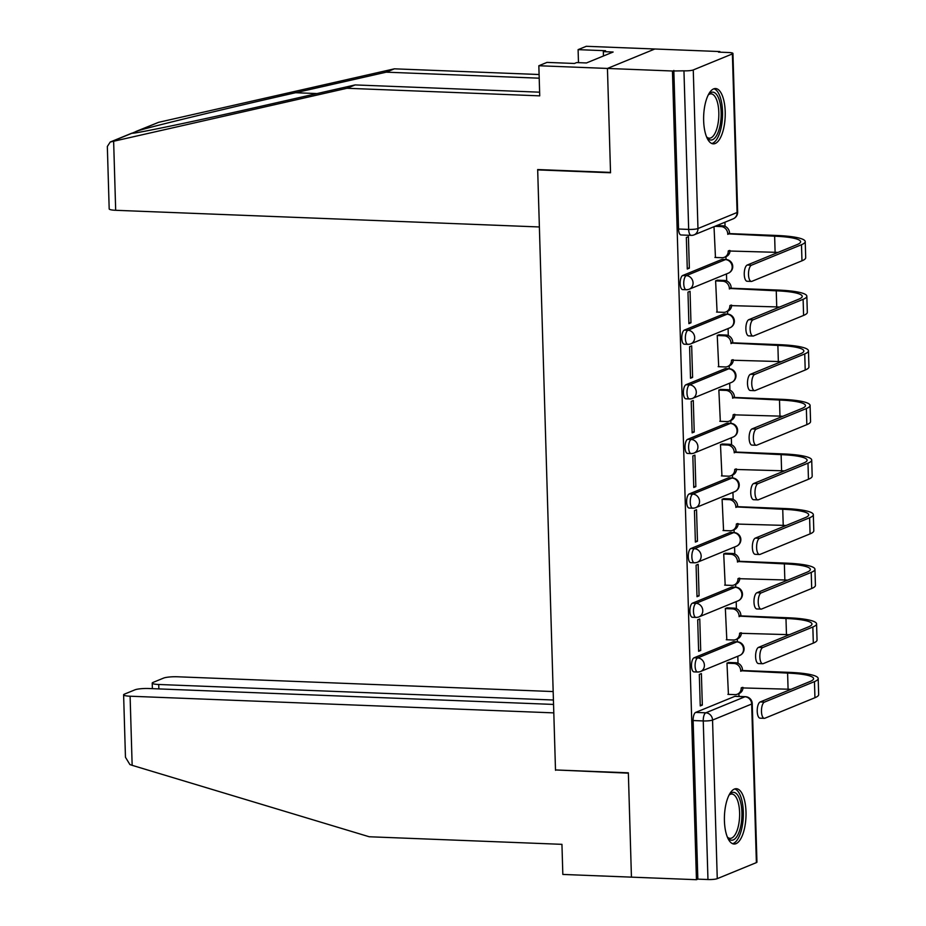 <?xml version="1.0" encoding="UTF-8"?>
<svg xmlns="http://www.w3.org/2000/svg" width="926" height="926" viewBox="0 0 926 926"><rect width="100%" height="100%" fill="white"/><g stroke="black" fill="none" stroke-linecap="round" stroke-linejoin="round"><path stroke-width="1.39" d="M733.184 641.753L694.06 657.796A7.095 2.766 92.3 0 0 691.502 665.933A7.095 2.766 92.3 0 0 693.991 671.882L697.579 672.033A7.095 2.766 -87.7 0 1 695.102 666.072A7.095 2.766 -87.7 0 1 697.66 657.935L736.783 641.892A7.095 2.766 -87.7 0 1 737.27 641.811L733.67 641.66A7.095 2.766 92.3 0 0 733.184 641.753L736.783 641.892A7.095 6.436 -112.3 0 1 743.52 649.149A7.095 6.436 -112.3 0 1 739.677 655.469A7.095 7.095 0 0 0 737.27 641.811M731.563 587.142L692.44 603.185A7.095 2.766 92.3 0 0 689.882 611.31A7.095 2.766 92.3 0 0 692.37 617.272L695.958 617.41A7.095 2.766 -87.7 0 1 693.481 611.461A7.095 2.766 -87.7 0 1 696.039 603.324L735.163 587.281A7.095 2.766 -87.7 0 1 735.649 587.188L732.049 587.049A7.095 2.766 92.3 0 0 731.563 587.142L735.163 587.281A7.095 6.436 -112.3 0 1 741.9 594.538A7.095 6.436 -112.3 0 1 738.057 600.847A7.095 7.095 0 0 0 735.649 587.188M729.943 532.531L690.819 548.562A7.095 2.766 92.3 0 0 688.261 556.7A7.095 2.766 92.3 0 0 690.75 562.661L694.338 562.8A7.095 2.766 -87.7 0 1 691.861 556.839A7.095 2.766 -87.7 0 1 694.419 548.713L733.542 532.67A7.095 2.766 -87.7 0 1 734.029 532.577L730.429 532.438A7.095 2.766 92.3 0 0 729.943 532.531L733.542 532.67A7.095 6.436 -112.3 0 1 740.279 539.927A7.095 6.436 -112.3 0 1 736.436 546.236A7.095 7.095 0 0 0 734.029 532.577M728.322 477.909L689.199 493.952A7.095 2.766 92.3 0 0 686.641 502.089A7.095 2.766 92.3 0 0 689.129 508.05L692.717 508.189A7.095 2.766 -87.7 0 1 690.24 502.228A7.095 2.766 -87.7 0 1 692.787 494.09L731.922 478.059A7.095 2.766 -87.7 0 1 732.408 477.966L728.808 477.828A7.095 2.766 92.3 0 0 728.322 477.909L731.922 478.059A7.095 6.436 -112.3 0 1 738.659 485.317A7.095 6.436 -112.3 0 1 734.816 491.625A7.095 7.095 0 0 0 732.408 477.966M726.702 423.298L687.578 439.341A7.095 2.766 92.3 0 0 685.02 447.478A7.095 2.766 92.3 0 0 687.509 453.427L691.097 453.578A7.095 2.766 -87.7 0 1 688.62 447.617A7.095 2.766 -87.7 0 1 691.166 439.48L730.301 423.437A7.095 2.766 -87.7 0 1 730.788 423.356L727.188 423.205A7.095 2.766 92.3 0 0 726.702 423.298L730.301 423.437A7.095 6.436 -112.3 0 1 737.038 430.694A7.095 6.436 -112.3 0 1 733.195 437.014A7.095 7.095 0 0 0 730.788 423.356M725.081 368.687L685.958 384.73A7.095 2.766 92.3 0 0 683.4 392.855A7.095 2.766 92.3 0 0 685.888 398.817L689.476 398.956A7.095 2.766 -87.7 0 1 686.988 393.006A7.095 2.766 -87.7 0 1 689.546 384.869L728.681 368.826A7.095 2.766 -87.7 0 1 729.167 368.733L725.567 368.594A7.095 2.766 92.3 0 0 725.081 368.687L728.681 368.826A7.095 6.436 -112.3 0 1 735.418 376.083A7.095 6.436 -112.3 0 1 731.575 382.392A7.095 7.095 0 0 0 729.167 368.733M723.461 314.076L684.337 330.107A7.095 2.766 92.3 0 0 681.779 338.245A7.095 2.766 92.3 0 0 684.268 344.206L687.856 344.345A7.095 2.766 -87.7 0 1 685.367 338.384A7.095 2.766 -87.7 0 1 687.925 330.258L727.049 314.215A7.095 2.766 -87.7 0 1 727.547 314.122L723.947 313.983A7.095 2.766 92.3 0 0 723.461 314.076L727.049 314.215A7.095 6.436 -112.3 0 1 733.797 321.472A7.095 6.436 -112.3 0 1 729.954 327.781A7.095 7.095 0 0 0 727.547 314.122M721.84 259.454L682.717 275.497A7.095 2.766 92.3 0 0 680.159 283.634A7.095 2.766 92.3 0 0 682.647 289.595L686.235 289.734A7.095 2.766 -87.7 0 1 683.747 283.773A7.095 2.766 -87.7 0 1 686.305 275.635L725.428 259.604A7.095 2.766 -87.7 0 1 725.915 259.511L722.326 259.373A7.095 2.766 92.3 0 0 721.84 259.454L725.428 259.604A7.095 6.436 -112.3 0 1 732.177 266.862A7.095 6.436 -112.3 0 1 728.334 273.17A7.095 7.095 0 0 0 725.915 259.511M725.208 111.78A27.676 10.765 92.3 0 0 715.52 88.537A27.676 10.765 92.3 0 0 703.644 120.612A27.676 10.765 92.3 0 0 713.344 143.854A27.676 10.765 92.3 0 0 725.208 111.78M745.997 811.952A27.676 10.765 92.3 0 0 736.297 788.709A27.676 10.765 92.3 0 0 724.421 820.795A27.676 10.765 92.3 0 0 734.121 844.026A27.676 10.765 92.3 0 0 745.997 811.952M739.006 696.421L738.925 693.562M738.022 663.247L737.814 656.233M737.385 641.811L737.304 638.952M736.402 608.637L736.193 601.611M735.765 587.2L735.684 584.341M734.781 554.026L734.573 547M734.144 532.589L734.063 529.718M733.16 499.415L732.952 492.389M732.524 477.966L732.443 475.107M731.54 444.793L731.332 437.778M730.903 423.356L730.822 420.497M729.919 390.182L729.711 383.156M729.283 368.745L729.202 365.886M728.299 335.571L728.091 328.545M727.662 314.134L727.581 311.263M726.678 280.96L726.47 273.934M726.042 259.511L725.949 256.652M725.058 226.338L724.931 222.217M719.884 52.18L719.872 51.555L718.483 52.122L728.612 52.516A7.095 1.146 -1.7 0 1 732.941 53.442A7.095 1.146 -1.7 0 1 732.385 53.916L693.261 69.948L697.961 228.537L737.084 212.505L732.385 53.916M553.551 704.431L148.901 688.516A10.649 1.713 -1.7 0 0 134.953 689.824L124.443 694.13A10.649 1.713 -1.7 0 0 123.609 694.836A10.649 1.713 -1.7 0 0 130.103 696.213L132.152 765.327L369.208 836.757L561.943 844.338L562.834 874.445L631.439 877.142L628.349 772.816L555.496 769.946L537.682 169.898L610.535 172.768L607.444 68.443L654.856 48.997L719.872 51.555M756.38 862.615L751.68 704.026A7.095 1.146 -1.7 0 0 752.236 703.563L756.947 862.152A7.095 1.146 178.3 0 1 756.38 862.615L717.256 878.658A7.095 1.146 178.3 0 1 707.962 879.526L697.834 879.133L693.123 720.544A7.095 2.766 -87.7 0 1 695.681 712.407L734.804 696.364L744.932 696.769A7.095 2.766 -87.7 0 1 745.418 696.676L735.29 696.283A7.095 2.766 92.3 0 0 734.804 696.364M556.283 769.981L628.36 773.164L631.439 877.142L696.445 879.7L672.45 71.001L607.444 68.443L654.856 48.997L586.262 46.3L578.102 49.645L578.484 62.644M697.834 879.133L696.445 879.7M691.641 235.285A7.095 2.766 -87.7 0 1 691.155 235.378A7.095 2.766 -87.7 0 1 688.666 229.416L683.955 70.827L672.45 71.001M683.955 70.827A7.095 1.146 -1.7 0 0 693.261 69.948M689.349 268.17L688.423 236.662L686.351 237.507L687.277 269.015L689.349 268.17L687.254 268.089M714.015 226.696L715.462 257.463M717.696 280.173L715.613 280.786L717.083 312.085M690.97 322.78L690.044 291.273L687.972 292.13L688.898 323.637L690.97 322.78L688.875 322.699M719.317 334.795L717.233 335.409L718.703 366.696M692.602 377.391L691.664 345.884L689.592 346.741L690.518 378.248L692.602 377.391L690.495 377.31M720.937 389.406L718.854 390.02L720.324 421.307M694.222 432.014L693.285 400.507L691.213 401.352L692.139 432.859L694.222 432.014L692.116 431.933M722.558 444.017L720.474 444.63L721.944 475.918M695.843 486.625L694.905 455.117L692.833 455.962L693.759 487.47L695.843 486.625L693.736 486.544M724.178 498.628L722.095 499.241L723.565 530.54M697.463 541.235L696.526 509.728L694.454 510.585L695.38 542.092L697.463 541.235L695.357 541.154M725.799 553.25L723.715 553.864L725.185 585.151M699.084 595.858L698.146 564.339L696.074 565.196L697.012 596.703L699.084 595.858L696.977 595.765M727.419 607.861L725.347 608.475L726.806 639.762M700.704 650.469L699.767 618.962L697.695 619.807L698.632 651.314L700.704 650.469L698.598 650.388M729.04 662.472L726.968 663.085L728.426 694.373M702.325 705.08L701.387 673.572L699.315 674.417L700.253 705.925L702.325 705.08L700.218 704.999M538.469 169.585L537.682 169.898M673.827 70.434L678.538 229.023A7.095 2.766 92.3 0 0 681.027 234.972L691.155 235.378A7.095 7.095 0 0 0 694.118 234.857L733.242 218.814A7.095 7.095 0 0 0 737.652 212.031L732.941 53.442M751.449 265.218A8.16 3.172 92.3 0 0 748.497 273.864A8.16 3.172 92.3 0 0 751.368 281.423A8.16 3.172 92.3 0 0 751.924 281.319L801.974 260.808L801.488 244.707L751.449 265.218L747.201 265.056L797.251 244.533A42.584 6.864 -1.7 0 0 800.608 241.732A42.584 6.864 -1.7 0 0 774.634 236.188L727.743 233.827A7.095 6.436 -112.3 0 0 720.995 226.569L714.918 226.326M751.368 281.423L747.12 281.261A8.16 3.172 -87.7 0 1 744.249 273.702A8.16 3.172 -87.7 0 1 747.201 265.056M727.755 234.347L729.549 233.607L776.428 235.459A47.203 7.605 178.3 0 1 805.226 241.593A47.203 7.605 178.3 0 1 801.488 244.707M716.712 225.585L722.801 225.828A7.095 6.436 67.7 0 1 729.538 233.086L729.549 233.607M714.918 257.451L721.921 257.717A7.095 6.436 -112.3 0 0 724.41 257.289A7.095 6.436 -112.3 0 0 728.253 250.981L775.108 252.3L774.634 236.188M730.047 250.529A7.095 6.436 67.7 0 1 726.204 256.548L724.41 257.289M805.226 241.593L805.701 257.694A47.203 7.605 178.3 0 1 801.974 260.808M777.99 252.428A42.584 6.864 -1.7 0 0 775.108 252.3M539.21 78.189L386.258 72.17L394.407 68.825L158.601 122.325L135.879 131.504M386.258 72.17L295.591 92.727C231.616 107.161 153.218 126.086 138.02 130.763L132.001 133.228C133.738 134.073 199.646 120.264 264.489 105.483L355.144 84.926L539.626 92.183M394.407 68.825L539.094 74.52M346.995 88.271L539.731 95.853L538.839 65.746L607.444 68.443L610.523 172.41L537.67 169.551L539.383 226.963L115.681 210.295A10.649 1.713 178.3 0 1 109.187 208.917L107.335 146.482L110.229 142.025L346.995 88.271L355.144 84.926M538.839 65.746L546.988 62.401L574.433 63.477L576.643 62.574L586.447 62.956L613.128 52.018L603.324 51.624L603.463 55.977M603.324 51.624L605.546 50.722L578.102 49.645M132.152 765.327L129.906 764.563L125.461 757.26L123.609 694.836M553.169 691.56L177.526 676.779A10.649 1.713 -1.7 0 0 163.578 678.098L153.068 682.404A10.649 1.713 -1.7 0 0 152.223 683.099A10.649 1.713 -1.7 0 0 158.716 684.488L158.855 688.898M553.424 700.01L158.716 684.488M555.507 770.305L553.806 712.881L130.103 696.213M708.402 94.637A23.949 9.318 -87.7 0 1 708.737 94.244A23.949 9.318 -87.7 0 1 711.11 92.461A23.949 9.318 -87.7 0 1 721.146 112.266A23.949 9.318 -87.7 0 1 712.522 139.722A23.949 9.318 -87.7 0 1 707.036 137.638A23.949 9.318 -87.7 0 1 706.723 137.21M706.596 136.921A22.178 8.623 92.3 0 0 709.304 138.194A22.178 8.623 92.3 0 0 710.832 137.905A22.178 8.623 92.3 0 0 718.842 114.419A22.178 8.623 92.3 0 0 711.052 93.862A22.178 8.623 92.3 0 0 709.536 94.151A22.178 8.623 92.3 0 0 708.251 94.915M711.758 143.484A27.502 10.695 92.3 0 0 712.615 143.229A27.502 10.695 92.3 0 0 722.535 115.414A27.502 10.695 92.3 0 0 713.911 88.78M729.179 794.809A23.949 9.318 -87.7 0 1 729.514 794.415A23.949 9.318 -87.7 0 1 731.899 792.633A23.949 9.318 -87.7 0 1 741.923 812.438A23.949 9.318 -87.7 0 1 733.299 839.905A23.949 9.318 -87.7 0 1 727.813 837.81A23.949 9.318 -87.7 0 1 727.5 837.393M727.385 837.092A22.178 8.623 92.3 0 0 730.093 838.366A22.178 8.623 92.3 0 0 731.609 838.088A22.178 8.623 92.3 0 0 739.631 814.602A22.178 8.623 92.3 0 0 731.829 794.045A22.178 8.623 92.3 0 0 730.313 794.323A22.178 8.623 92.3 0 0 729.028 795.098M732.547 843.667A27.502 10.695 92.3 0 0 733.404 843.401A27.502 10.695 92.3 0 0 743.323 815.586A27.502 10.695 92.3 0 0 734.7 788.952M753.07 319.829A8.16 3.172 92.3 0 0 750.118 328.475A8.16 3.172 92.3 0 0 752.988 336.045A8.16 3.172 92.3 0 0 753.544 335.941L803.594 315.419L803.108 299.318L753.07 319.829L748.821 319.667L798.872 299.144A42.584 6.864 -1.7 0 0 802.229 296.343A42.584 6.864 -1.7 0 0 776.254 290.81L729.364 288.437A7.095 6.436 -112.3 0 0 722.616 281.18L715.624 280.902M752.988 336.045L748.74 335.872A8.16 3.172 -87.7 0 1 745.87 328.313A8.16 3.172 -87.7 0 1 748.821 319.667M729.375 288.958L731.17 288.229L778.048 290.07A47.203 7.605 178.3 0 1 806.847 296.204A47.203 7.605 178.3 0 1 803.108 299.318M717.164 280.161L724.421 280.439A7.095 6.436 67.7 0 1 731.158 287.697L731.17 288.229M716.55 312.062L723.542 312.34A7.095 6.436 -112.3 0 0 726.03 311.9A7.095 6.436 -112.3 0 0 729.873 305.592L776.729 306.911L776.254 290.81M731.667 305.14A7.095 6.436 67.7 0 1 727.824 311.159L726.03 311.9M806.847 296.204L807.322 312.317A47.203 7.605 178.3 0 1 803.594 315.419M779.611 307.05A42.584 6.864 -1.7 0 0 776.729 306.911M754.69 374.451A8.16 3.172 92.3 0 0 751.738 383.086A8.16 3.172 92.3 0 0 754.609 390.656A8.16 3.172 92.3 0 0 755.165 390.552L805.215 370.03L804.729 353.929L754.69 374.451L750.442 374.278L800.492 353.767A42.584 6.864 -1.7 0 0 803.849 350.954A42.584 6.864 -1.7 0 0 777.875 345.421L730.984 343.048A7.095 6.436 -112.3 0 0 724.236 335.791L717.245 335.513M754.609 390.656L750.361 390.494A8.16 3.172 -87.7 0 1 747.49 382.924A8.16 3.172 -87.7 0 1 750.442 374.278M730.996 343.581L732.79 342.84L779.669 344.68A47.203 7.605 178.3 0 1 808.467 350.827A47.203 7.605 178.3 0 1 804.729 353.929M718.784 334.772L726.042 335.05A7.095 6.436 67.7 0 1 732.779 342.319L732.79 342.84M718.171 366.673L725.162 366.951A7.095 6.436 -112.3 0 0 727.651 366.511A7.095 6.436 -112.3 0 0 731.494 360.202L778.349 361.522L777.875 345.421M733.288 359.751A7.095 6.436 67.7 0 1 729.445 365.782L727.651 366.511M808.467 350.827L808.942 366.928A47.203 7.605 178.3 0 1 805.215 370.03M781.231 361.661A42.584 6.864 -1.7 0 0 778.349 361.522M756.31 429.062A8.16 3.172 92.3 0 0 753.359 437.709A8.16 3.172 92.3 0 0 756.229 445.267A8.16 3.172 92.3 0 0 756.785 445.163L806.835 424.652L806.361 408.54L756.31 429.062L752.062 428.9L802.113 408.378A42.584 6.864 -1.7 0 0 805.47 405.576A42.584 6.864 -1.7 0 0 779.495 400.032L732.605 397.659A7.095 6.436 -112.3 0 0 725.857 390.402L718.865 390.135M756.229 445.267L751.981 445.105A8.16 3.172 -87.7 0 1 749.111 437.535A8.16 3.172 -87.7 0 1 752.062 428.9M732.616 398.192L734.411 397.451L781.289 399.303A47.203 7.605 178.3 0 1 810.088 405.438A47.203 7.605 178.3 0 1 806.361 408.54M720.405 389.383L727.662 389.672A7.095 6.436 67.7 0 1 734.399 396.93L734.411 397.451M719.791 421.284L726.783 421.561A7.095 6.436 -112.3 0 0 729.271 421.133A7.095 6.436 -112.3 0 0 733.114 414.813L779.97 416.133L779.495 400.032M734.908 414.362A7.095 6.436 67.7 0 1 731.065 420.392L729.271 421.133M810.088 405.438L810.563 421.538A47.203 7.605 178.3 0 1 806.835 424.652M782.852 416.272A42.584 6.864 -1.7 0 0 779.97 416.133M757.931 483.673A8.16 3.172 92.3 0 0 754.979 492.319A8.16 3.172 92.3 0 0 757.85 499.878A8.16 3.172 92.3 0 0 758.406 499.774L808.456 479.263L807.981 463.162L757.931 483.673L753.683 483.511L803.733 462.988A42.584 6.864 -1.7 0 0 807.09 460.187A42.584 6.864 -1.7 0 0 781.116 454.643L734.225 452.282A7.095 6.436 -112.3 0 0 727.477 445.024L720.486 444.746M757.85 499.878L753.602 499.716A8.16 3.172 -87.7 0 1 750.731 492.157A8.16 3.172 -87.7 0 1 753.683 483.511M734.237 452.802L736.043 452.062L782.91 453.914A47.203 7.605 178.3 0 1 811.708 460.048A47.203 7.605 178.3 0 1 807.981 463.162M722.025 443.994L729.283 444.283A7.095 6.436 67.7 0 1 736.02 451.541L736.043 452.062M721.412 475.906L728.403 476.172A7.095 6.436 -112.3 0 0 730.892 475.744A7.095 6.436 -112.3 0 0 734.735 469.436L781.59 470.755L781.116 454.643M736.529 468.984A7.095 6.436 67.7 0 1 732.686 475.003L730.892 475.744M811.708 460.048L812.183 476.149A47.203 7.605 178.3 0 1 808.456 479.263M784.472 470.883A42.584 6.864 -1.7 0 0 781.59 470.755M759.552 538.284A8.16 3.172 92.3 0 0 756.6 546.93A8.16 3.172 92.3 0 0 759.47 554.5A8.16 3.172 92.3 0 0 760.026 554.396L810.076 533.874L809.602 517.773L759.552 538.284L755.303 538.122L805.354 517.599A42.584 6.864 -1.7 0 0 808.711 514.798A42.584 6.864 -1.7 0 0 782.736 509.265L735.846 506.892A7.095 6.436 -112.3 0 0 729.109 499.635L722.106 499.357M759.47 554.5L755.222 554.327A8.16 3.172 -87.7 0 1 752.352 546.768A8.16 3.172 -87.7 0 1 755.303 538.122M735.857 507.413L737.663 506.684L784.542 508.524A47.203 7.605 178.3 0 1 813.329 514.659A47.203 7.605 178.3 0 1 809.602 517.773M723.646 498.616L730.903 498.894A7.095 6.436 67.7 0 1 737.64 506.152L737.663 506.684M723.032 530.517L730.024 530.795A7.095 6.436 -112.3 0 0 732.512 530.355A7.095 6.436 -112.3 0 0 736.355 524.047L783.222 525.366L782.736 509.265M738.149 523.595A7.095 6.436 67.7 0 1 734.306 529.614L732.512 530.355M813.329 514.659L813.804 530.772A47.203 7.605 178.3 0 1 810.076 533.874M786.093 525.505A42.584 6.864 -1.7 0 0 783.222 525.366M761.172 592.906A8.16 3.172 92.3 0 0 758.22 601.541A8.16 3.172 92.3 0 0 761.091 609.111A8.16 3.172 92.3 0 0 761.647 609.007L811.697 588.485L811.222 572.384L761.172 592.906L756.924 592.733L806.974 572.222A42.584 6.864 -1.7 0 0 810.331 569.409A42.584 6.864 -1.7 0 0 784.357 563.876L737.466 561.503A7.095 6.436 -112.3 0 0 730.73 554.246L723.727 553.968M761.091 609.111L756.843 608.949A8.16 3.172 -87.7 0 1 753.972 601.379A8.16 3.172 -87.7 0 1 756.924 592.733M737.478 562.036L739.284 561.295L786.162 563.135A47.203 7.605 178.3 0 1 814.949 569.282A47.203 7.605 178.3 0 1 811.222 572.384M725.266 553.227L732.524 553.505A7.095 6.436 67.7 0 1 739.261 560.774L739.284 561.295M724.653 585.128L731.644 585.406A7.095 6.436 -112.3 0 0 734.133 584.966A7.095 6.436 -112.3 0 0 737.976 578.657L784.843 579.977L784.357 563.876M739.77 578.206A7.095 6.436 67.7 0 1 735.927 584.237L734.133 584.966M814.949 569.282L815.424 585.382A47.203 7.605 178.3 0 1 811.697 588.485M787.713 580.116A42.584 6.864 -1.7 0 0 784.843 579.977M762.793 647.517A8.16 3.172 92.3 0 0 759.841 656.164A8.16 3.172 92.3 0 0 762.711 663.722A8.16 3.172 92.3 0 0 763.267 663.618L813.317 643.107L812.843 626.995L762.793 647.517L758.544 647.355L808.595 626.833A42.584 6.864 -1.7 0 0 811.963 624.031A42.584 6.864 -1.7 0 0 785.977 618.487L739.087 616.114A7.095 6.436 -112.3 0 0 732.35 608.857L725.347 608.59M762.711 663.722L758.463 663.56A8.16 3.172 -87.7 0 1 755.593 655.99A8.16 3.172 -87.7 0 1 758.544 647.355M739.098 616.647L740.904 615.906L787.783 617.758A47.203 7.605 178.3 0 1 816.57 623.893A47.203 7.605 178.3 0 1 812.843 626.995M726.887 607.838L734.144 608.127A7.095 6.436 67.7 0 1 740.881 615.385L740.904 615.906M726.273 639.739L733.265 640.016A7.095 6.436 -112.3 0 0 735.753 639.588A7.095 6.436 -112.3 0 0 739.596 633.268L786.463 634.588L785.977 618.487M741.402 632.817A7.095 6.436 67.7 0 1 737.547 638.847L735.753 639.588M816.57 623.893L817.045 639.993A47.203 7.605 178.3 0 1 813.317 643.107M789.334 634.727A42.584 6.864 -1.7 0 0 786.463 634.588M764.413 702.128A8.16 3.172 92.3 0 0 761.461 710.774A8.16 3.172 92.3 0 0 764.332 718.333A8.16 3.172 92.3 0 0 764.888 718.229L814.938 697.718L814.463 681.617L764.413 702.128L760.165 701.966L810.215 681.443A42.584 6.864 -1.7 0 0 813.584 678.642A42.584 6.864 -1.7 0 0 787.598 673.098L740.707 670.737A7.095 6.436 -112.3 0 0 733.971 663.479L726.968 663.201M764.332 718.333L760.084 718.171A8.16 3.172 -87.7 0 1 757.213 710.612A8.16 3.172 -87.7 0 1 760.165 701.966M740.719 671.257L742.525 670.517L789.403 672.369A47.203 7.605 178.3 0 1 818.19 678.503A47.203 7.605 178.3 0 1 814.463 681.617M728.507 662.449L735.765 662.738A7.095 6.436 67.7 0 1 742.502 669.996L742.525 670.517M727.894 694.361L734.897 694.627A7.095 6.436 -112.3 0 0 737.374 694.199A7.095 6.436 -112.3 0 0 741.217 687.891L788.084 689.21L787.598 673.098M743.022 687.439A7.095 6.436 67.7 0 1 739.168 693.458L737.374 694.199M818.19 678.503L818.665 694.604A47.203 7.605 178.3 0 1 814.938 697.718M790.954 689.338A42.584 6.864 -1.7 0 0 788.084 689.21M694.06 657.796L697.66 657.935A7.095 6.436 67.7 0 1 704.397 665.192A7.095 6.436 -112.3 0 1 700.554 671.5A7.095 6.436 -112.3 0 1 698.065 671.94A7.095 2.766 -87.7 0 1 697.579 672.033A7.095 7.095 0 0 0 700.554 671.5L739.677 655.469M692.44 603.185L696.039 603.324A7.095 6.436 67.7 0 1 702.776 610.581A7.095 6.436 -112.3 0 1 698.933 616.89A7.095 6.436 -112.3 0 1 696.445 617.329A7.095 2.766 -87.7 0 1 695.958 617.41A7.095 7.095 0 0 0 698.933 616.89L738.057 600.847M690.819 548.562L694.419 548.713A7.095 6.436 67.7 0 1 701.156 555.97A7.095 6.436 -112.3 0 1 697.313 562.279A7.095 6.436 -112.3 0 1 694.824 562.707A7.095 2.766 -87.7 0 1 694.338 562.8A7.095 7.095 0 0 0 697.313 562.279L736.436 546.236M689.199 493.952L692.787 494.09A7.095 6.436 67.7 0 1 699.535 501.348A7.095 6.436 -112.3 0 1 695.692 507.668A7.095 6.436 -112.3 0 1 693.204 508.096A7.095 2.766 -87.7 0 1 692.717 508.189A7.095 7.095 0 0 0 695.692 507.668L734.816 491.625M687.578 439.341L691.166 439.48A7.095 6.436 67.7 0 1 697.915 446.737A7.095 6.436 -112.3 0 1 694.072 453.045A7.095 6.436 -112.3 0 1 691.583 453.485A7.095 2.766 -87.7 0 1 691.097 453.578A7.095 7.095 0 0 0 694.072 453.045L733.195 437.014M685.958 384.73L689.546 384.869A7.095 6.436 67.7 0 1 696.294 392.126A7.095 6.436 -112.3 0 1 692.451 398.435A7.095 6.436 -112.3 0 1 689.963 398.875A7.095 2.766 -87.7 0 1 689.476 398.956A7.095 7.095 0 0 0 692.451 398.435L731.575 382.392M684.337 330.107L687.925 330.258A7.095 6.436 67.7 0 1 694.674 337.515A7.095 6.436 -112.3 0 1 690.831 343.824A7.095 6.436 -112.3 0 1 688.342 344.252A7.095 2.766 -87.7 0 1 687.856 344.345A7.095 7.095 0 0 0 690.831 343.824L729.954 327.781M682.717 275.497L686.305 275.635A7.095 6.436 67.7 0 1 693.053 282.893A7.095 6.436 -112.3 0 1 689.21 289.213A7.095 6.436 -112.3 0 1 686.722 289.641A7.095 2.766 -87.7 0 1 686.235 289.734A7.095 7.095 0 0 0 689.21 289.213L728.334 273.17M695.681 712.407L705.809 712.812L744.932 696.769A7.095 6.436 -112.3 0 1 751.68 704.026L712.545 720.069L717.256 878.658M678.538 229.023L688.666 229.416A7.095 1.146 178.3 0 0 697.961 228.537A7.095 6.436 67.7 0 1 694.118 234.857M693.123 720.544L703.251 720.937A7.095 2.766 -87.7 0 1 705.809 712.812A7.095 6.436 -112.3 0 1 712.545 720.069A7.095 1.146 178.3 0 1 703.251 720.937L707.962 879.526M737.652 212.031A7.095 1.146 -1.7 0 1 737.084 212.505A7.095 6.436 67.7 0 1 733.242 218.814M729.538 233.086L727.743 233.827M722.801 225.828L720.995 226.569M729.422 250.495L728.253 250.981M158.601 122.325L138.02 130.763M132.001 133.228L111.421 141.666M113.632 141.192L115.681 210.295M317.005 93.572L295.591 92.727M731.158 287.697L729.364 288.437M724.421 280.439L722.616 281.18M731.042 305.117L729.873 305.592M732.779 342.319L730.984 343.048M726.042 335.05L724.236 335.791M732.663 359.728L731.494 360.202M734.399 396.93L732.605 397.659M727.662 389.672L725.857 390.402M734.283 414.339L733.114 414.813M736.02 451.541L734.225 452.282M729.283 444.283L727.477 445.024M735.904 468.95L734.735 469.436M737.64 506.152L735.846 506.892M730.903 498.894L729.109 499.635M737.524 523.572L736.355 524.047M739.261 560.774L737.466 561.503M732.524 553.505L730.73 554.246M739.145 578.183L737.976 578.657M740.881 615.385L739.087 616.114M734.144 608.127L732.35 608.857M740.765 632.794L739.596 633.268M742.502 669.996L740.707 670.737M735.765 662.738L733.971 663.479M742.386 687.405L741.217 687.891M752.236 703.563A7.095 7.095 0 0 0 745.418 696.676M110.229 142.025L131.781 133.194M152.223 683.099L152.385 688.643"/></g></svg>
